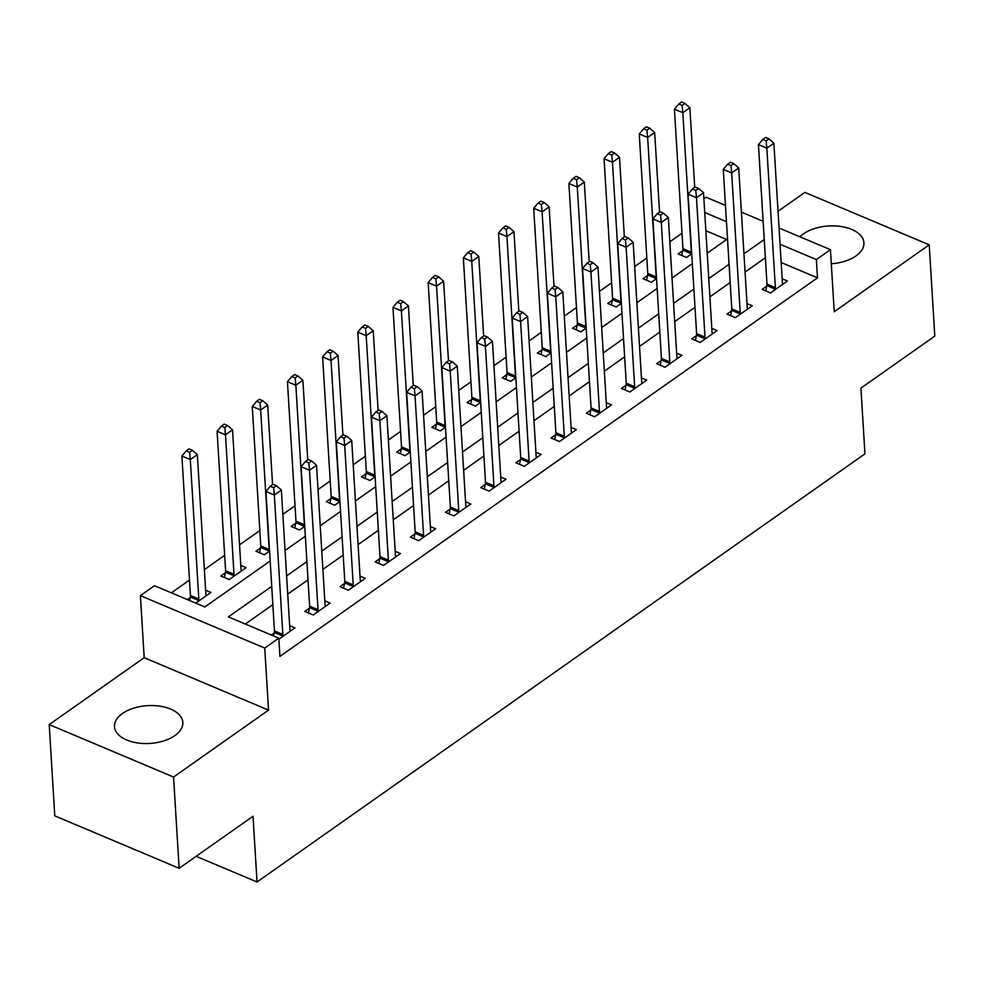 <?xml version="1.0" encoding="UTF-8"?>
<svg xmlns="http://www.w3.org/2000/svg" width="984" height="984" viewBox="0 0 984 984"><rect width="100%" height="100%" fill="white"/><g stroke="black" fill="none" stroke-linecap="round" stroke-linejoin="round"><path stroke-width="1.48" d="M831.296 263.749A34.231 18.93 -3.5 0 0 855.969 255.938A34.231 18.93 -3.5 0 0 863.927 242.79A34.231 18.93 -3.5 0 0 840.889 226.492A34.231 18.93 -3.5 0 0 803.534 233.823A34.231 18.93 -3.5 0 0 799.98 236.824M122.447 713.486A34.231 18.93 -3.5 0 0 114.488 726.635A34.231 18.93 -3.5 0 0 137.539 742.932A34.231 18.93 -3.5 0 0 174.881 735.601A34.231 18.93 -3.5 0 0 182.84 722.453A34.231 18.93 -3.5 0 0 159.802 706.155A34.231 18.93 -3.5 0 0 122.447 713.486M703.892 198.78L706.081 197.23L725.466 205.398M196.148 856.314L257.033 881.984L864.936 453.858L860.926 388.139L934.8 336.11L929.216 244.832L804.863 192.397L778.036 211.289M257.033 881.984L253.011 816.265L179.137 868.294L54.784 815.859L49.2 724.581L173.553 777.028L268.534 710.128L264.745 648.062L140.392 595.627L154.463 585.714L204.869 606.968L270.17 560.991M268.534 710.128L144.181 657.693L49.2 724.581M144.181 657.693L140.392 595.627M682.01 233.233L669.821 241.806M646.82 258.005L634.643 266.578M611.642 282.777L599.465 291.362M576.464 307.549L564.287 316.135M541.286 332.334L529.097 340.907M506.108 357.106L493.919 365.691M470.93 381.878L458.741 390.463M435.74 406.663L423.563 415.236M400.562 431.435L388.385 440.02M365.384 456.207L353.207 464.792M330.206 480.992L318.029 489.565M295.028 505.764L282.838 514.337M259.85 530.536L239.555 544.828M224.672 555.308L204.364 569.613M189.482 580.093L171.376 592.848M179.137 868.294L173.553 777.028M726.635 239.518L705.848 230.76M195.742 603.118L210.908 592.442L205.631 590.216M190.195 597.571L187.341 599.576M225.373 572.786L220.797 576.009L229.198 579.564L246.086 567.67L240.809 565.443M260.551 548.014L255.975 551.237L264.376 554.779L269.567 551.126M295.729 523.242L291.153 526.465L299.554 530.007L304.745 526.354M330.907 498.457L326.331 501.692L334.732 505.235L339.923 501.569M366.097 473.685L361.509 476.908L369.923 480.45L375.113 476.797M401.275 448.913L396.7 452.136L405.101 455.678L410.291 452.025M436.453 424.141L431.878 427.363L440.278 430.906L445.469 427.24M471.631 399.356L467.056 402.579L475.457 406.121L480.647 402.468M506.809 374.584L502.234 377.807L510.634 381.349L515.825 377.696M541.987 349.812L537.412 353.035L545.812 356.577L551.003 352.924M577.178 325.027L572.59 328.25L581.003 331.805L586.193 328.139M612.356 300.255L607.78 303.478L616.181 307.02L621.371 303.367M647.534 275.483L642.958 278.706L651.359 282.248L656.549 278.595M682.711 250.699L678.136 253.933L686.537 257.476L691.727 253.81M271.719 586.378L228.399 616.894L278.816 638.149L279.923 656.402L817.483 277.832L781.173 262.519M765.355 257.771L745.06 272.064M730.177 282.556L709.882 296.848M694.999 307.328L674.704 321.62M659.821 332.1L639.526 346.393M624.643 356.872L604.348 371.177M589.465 381.657L569.17 395.949M554.275 406.429L533.98 420.721M519.097 431.201L498.802 445.506M483.919 455.986L463.624 470.278M448.741 480.758L428.446 495.05M413.563 505.53L393.268 519.823M378.385 530.314L358.09 544.607M343.207 555.087L322.9 569.379M308.017 579.859L287.722 594.152M272.839 604.643L245.311 624.028M278.878 639.169L294.929 627.878L289.653 625.652M274.216 632.995L271.363 635.012M309.394 608.223L304.819 611.445L313.219 614.988L330.107 603.094L324.831 600.867M344.572 583.451L339.997 586.673L348.397 590.216L365.285 578.321L360.009 576.095M379.75 558.666L375.175 561.889L383.576 565.443L400.463 553.549L395.187 551.323M414.928 533.894L410.353 537.116L418.753 540.659L435.641 528.765L430.365 526.551M450.118 509.122L445.531 512.344L453.932 515.887L470.819 503.993L465.555 501.766M485.296 484.337L480.721 487.572L489.122 491.114L506.01 479.22L500.733 476.994M520.474 459.565L515.899 462.787L524.3 466.33L541.188 454.436L535.911 452.222M555.653 434.793L551.077 438.015L559.478 441.558L576.366 429.664L571.089 427.437M590.831 410.021L586.255 413.243L594.656 416.786L611.544 404.891L606.267 402.665M626.009 385.236L621.433 388.459L629.834 392.001L646.722 380.119L641.445 377.893M661.199 360.464L656.611 363.686L665.012 367.229L681.9 355.335L676.635 353.108M696.377 335.692L691.801 338.914L700.202 342.457L717.09 330.562L711.813 328.336M731.555 310.907L726.979 314.13L735.38 317.672L752.268 305.79L746.991 303.564M766.733 286.135L762.157 289.358L770.558 292.9L787.446 281.006L782.169 278.792M779.07 228.005L830.434 249.665L834.235 311.731L929.216 244.832M830.434 249.665L816.363 259.579L780.054 244.266M817.483 277.832L816.363 259.579M278.816 638.149L264.745 648.062M741.395 212.126L763.129 221.289M726.463 221.658L704.729 212.495M285.053 550.511L305.347 536.206M320.231 525.727L340.526 511.434M355.409 500.954L375.716 486.662M390.599 476.182L410.894 461.89M425.777 451.398L446.072 437.105M460.955 426.626L481.25 412.333M496.133 401.853L516.428 387.561M531.311 377.069L551.606 362.776M566.489 352.297L586.796 338.004M601.679 327.524L621.974 313.232M636.857 302.752L657.152 288.447M672.035 277.968L692.33 263.675M707.213 253.195L727.508 238.903M764.248 239.518L743.953 253.81M729.07 264.29L708.763 278.595M693.88 289.075L673.585 303.367M658.702 313.847L638.407 328.139M623.524 338.619L603.229 352.924M588.346 363.404L568.051 377.696M553.168 388.176L532.873 402.468M517.99 412.948L497.683 427.24M482.8 437.732L462.505 452.025M447.622 462.505L427.327 476.797M412.444 487.277L392.149 501.569M377.266 512.061L356.971 526.354M342.088 536.833L321.793 551.126M306.91 561.606L286.602 575.898M282.617 636.537L282.728 635.971A4.391 2.448 112.9 0 0 282.851 634.471L274.327 495.013L281.363 490.057L289.886 629.514A4.391 2.448 112.9 0 0 290.169 630.732L290.341 631.101M273.613 635.959L274.327 632.429A4.391 2.448 112.9 0 0 274.45 630.929L265.914 491.471L274.327 495.013L273.626 487.707L276.43 485.727L273.072 484.312L270.256 486.293L273.626 487.707M270.256 486.293L265.914 491.471M281.363 490.057L276.43 485.727M206.32 595.664L206.148 595.308A4.391 2.448 -67.1 0 1 205.865 594.09L197.341 454.62L190.306 459.577L181.892 456.035L190.429 595.492A4.391 2.448 -67.1 0 1 190.306 597.005L189.592 600.523M189.605 452.283L192.409 450.303L189.051 448.888L186.234 450.869L189.605 452.283L190.306 459.577L198.829 599.035A4.391 2.448 -67.1 0 1 198.707 600.548L198.596 601.113M192.409 450.303L197.341 454.62M181.892 456.035L186.234 450.869M317.795 611.765L317.906 611.199A4.391 2.448 112.9 0 0 318.029 609.699L309.505 470.229L316.541 465.272L325.064 604.742A4.391 2.448 112.9 0 0 325.36 605.959L325.519 606.316M308.423 612.971L309.505 607.657A4.391 2.448 112.9 0 0 309.628 606.156L301.104 466.687L309.505 470.229L308.804 462.935L311.62 460.955L308.25 459.54L305.446 461.521L308.804 462.935M305.446 461.521L301.104 466.687M316.541 465.272L311.62 460.955M352.973 586.993L353.096 586.427A4.391 2.448 112.9 0 0 353.207 584.914L344.683 445.457L351.719 440.5L360.242 579.97A4.391 2.448 112.9 0 0 360.538 581.187L360.71 581.544M343.601 588.186L344.683 582.885A4.391 2.448 112.9 0 0 344.806 581.372L336.282 441.914L344.683 445.457L343.982 438.163L346.798 436.183L343.441 434.768L340.624 436.748L343.982 438.163M340.624 436.748L336.282 441.914M351.719 440.5L346.798 436.183M388.151 562.208L388.274 561.655A4.391 2.448 112.9 0 0 388.397 560.142L379.861 420.685L386.897 415.728L395.433 555.185A4.391 2.448 112.9 0 0 395.716 556.403L395.888 556.772M378.779 563.414L379.873 558.112A4.391 2.448 112.9 0 0 379.984 556.6L371.46 417.142L379.861 420.685L379.16 413.391L381.976 411.398L378.619 409.984L375.802 411.964L379.16 413.391M375.802 411.964L371.46 417.142M386.897 415.728L381.976 411.398M241.51 570.892L241.338 570.523A4.391 2.448 -67.1 0 1 241.043 569.306L232.519 429.848L225.484 434.805L217.083 431.263L225.607 570.72A4.391 2.448 -67.1 0 1 225.484 572.233L224.401 577.534M224.782 427.511L227.599 425.518L224.229 424.104L221.425 426.084L224.782 427.511L225.484 434.805L234.007 574.262A4.391 2.448 -67.1 0 1 233.885 575.775L233.774 576.329M227.599 425.518L232.519 429.848M217.083 431.263L221.425 426.084M272.568 484.669L267.697 405.076L260.662 410.021L252.261 406.478L260.785 545.948A4.391 2.448 -67.1 0 1 260.674 547.448L259.579 552.762M259.96 402.727L262.777 400.746L259.419 399.332L256.603 401.312L259.96 402.727L260.662 410.021L269.185 549.49A4.391 2.448 -67.1 0 1 269.075 550.991L268.952 551.557M262.777 400.746L267.697 405.076M252.261 406.478L256.603 401.312M307.746 459.897L302.875 380.291L295.84 385.248L287.439 381.706L295.963 521.163A4.391 2.448 -67.1 0 1 295.852 522.676L294.757 527.99M295.138 377.954L297.955 375.974L294.597 374.56L291.781 376.54L295.138 377.954L295.84 385.248L304.376 524.718A4.391 2.448 -67.1 0 1 304.253 526.219L304.13 526.784M297.955 375.974L302.875 380.291M287.439 381.706L291.781 376.54M423.341 537.436L423.452 536.87A4.391 2.448 112.9 0 0 423.575 535.37L415.039 395.9L422.074 390.956L430.611 530.413A4.391 2.448 112.9 0 0 430.894 531.631L431.066 532M413.969 538.642L415.051 533.328A4.391 2.448 112.9 0 0 415.174 531.827L406.638 392.358L415.039 395.9L414.338 388.606L417.154 386.626L413.797 385.211L410.98 387.192L414.338 388.606M410.98 387.192L406.638 392.358M422.074 390.956L417.154 386.626M342.924 435.125L338.053 355.519L331.018 360.476L322.617 356.934L331.153 496.391A4.391 2.448 -67.1 0 1 331.03 497.904L329.947 503.205M330.317 353.182L333.133 351.202L329.775 349.775L326.959 351.755L330.317 353.182L331.018 360.476L339.554 499.933A4.391 2.448 -67.1 0 1 339.431 501.446L339.32 502.012M333.133 351.202L338.053 355.519M322.617 356.934L326.959 351.755M458.519 512.664L458.63 512.098A4.391 2.448 112.9 0 0 458.753 510.598L450.217 371.128L457.252 366.171L465.789 505.641A4.391 2.448 112.9 0 0 466.072 506.858L466.244 507.215M449.147 513.869L450.229 508.556A4.391 2.448 112.9 0 0 450.352 507.043L441.816 367.586L450.217 371.128L449.516 363.834L452.332 361.854L448.975 360.439L446.158 362.419L449.516 363.834M446.158 362.419L441.816 367.586M457.252 366.171L452.332 361.854M378.102 410.34L373.231 330.747L366.196 335.704L357.795 332.149L366.331 471.619A4.391 2.448 -67.1 0 1 366.208 473.119L365.126 478.433M365.494 328.398L368.311 326.417L364.953 325.003L362.137 326.983L365.494 328.398L366.196 335.704L374.732 475.161A4.391 2.448 -67.1 0 1 374.609 476.662L374.498 477.228M368.311 326.417L373.231 330.747M357.795 332.149L362.137 326.983M493.697 487.879L493.808 487.326A4.391 2.448 112.9 0 0 493.931 485.813L485.407 346.356L492.443 341.399L500.967 480.856A4.391 2.448 112.9 0 0 501.25 482.086L501.422 482.443M484.325 489.085L485.407 483.784A4.391 2.448 112.9 0 0 485.53 482.271L476.994 342.813L485.407 346.356L484.706 339.062L487.511 337.082L484.153 335.655L481.336 337.635L484.706 339.062M481.336 337.635L476.994 342.813M492.443 341.399L487.511 337.082M413.28 385.568L408.421 305.962L401.386 310.919L392.973 307.377L401.509 446.847A4.391 2.448 -67.1 0 1 401.386 448.347L400.303 453.661M400.685 303.625L403.489 301.645L400.131 300.231L397.315 302.211L400.685 303.625L401.386 310.919L409.91 450.389A4.391 2.448 -67.1 0 1 409.787 451.89L409.676 452.456M403.489 301.645L408.421 305.962M392.973 307.377L397.315 302.211M528.875 463.107L528.986 462.541A4.391 2.448 112.9 0 0 529.109 461.041L520.585 321.571L527.621 316.627L536.145 456.084A4.391 2.448 112.9 0 0 536.44 457.302L536.6 457.671M519.503 464.313L520.585 458.999A4.391 2.448 112.9 0 0 520.708 457.498L512.184 318.029L520.585 321.571L519.884 314.277L522.701 312.297L519.331 310.882L516.526 312.863L519.884 314.277M516.526 312.863L512.184 318.029M527.621 316.627L522.701 312.297M448.47 360.796L443.599 281.19L436.564 286.147L428.163 282.605L436.687 422.062A4.391 2.448 -67.1 0 1 436.564 423.575L435.481 428.876M435.863 278.853L438.679 276.873L435.309 275.446L432.505 277.439L435.863 278.853L436.564 286.147L445.088 425.605A4.391 2.448 -67.1 0 1 444.965 427.118L444.854 427.683M438.679 276.873L443.599 281.19M428.163 282.605L432.505 277.439M564.053 438.335L564.176 437.769A4.391 2.448 112.9 0 0 564.287 436.269L555.763 296.799L562.799 291.842L571.323 431.312A4.391 2.448 112.9 0 0 571.618 432.529L571.79 432.886M554.681 439.541L555.763 434.227A4.391 2.448 112.9 0 0 555.886 432.726L547.362 293.257L555.763 296.799L555.062 289.505L557.879 287.525L554.509 286.11L551.704 288.091L555.062 289.505M551.704 288.091L547.362 293.257M562.799 291.842L557.879 287.525M483.648 336.011L478.777 256.418L471.742 261.375L463.341 257.833L471.865 397.29A4.391 2.448 -67.1 0 1 471.742 398.791L470.659 404.104M471.041 254.069L473.858 252.088L470.5 250.674L467.683 252.654L471.041 254.069L471.742 261.375L480.266 400.832A4.391 2.448 -67.1 0 1 480.155 402.333L480.032 402.899M473.858 252.088L478.777 256.418M463.341 257.833L467.683 252.654M599.231 413.563L599.354 412.997A4.391 2.448 112.9 0 0 599.465 411.484L590.941 272.027L597.977 267.07L606.513 406.527A4.391 2.448 112.9 0 0 606.796 407.757L606.968 408.114M589.859 414.756L590.953 409.455A4.391 2.448 112.9 0 0 591.064 407.942L582.54 268.484L590.941 272.027L590.24 264.733L593.057 262.753L589.699 261.326L586.882 263.318L590.24 264.733M586.882 263.318L582.54 268.484M597.977 267.07L593.057 262.753M518.826 311.239L513.956 231.634L506.92 236.59L498.519 233.048L507.043 372.518A4.391 2.448 -67.1 0 1 506.932 374.018L505.837 379.332M506.219 229.297L509.036 227.316L505.678 225.902L502.861 227.882L506.219 229.297L506.92 236.59L515.456 376.06A4.391 2.448 -67.1 0 1 515.333 377.561L515.21 378.127M509.036 227.316L513.956 231.634M498.519 233.048L502.861 227.882M634.422 388.778L634.532 388.213A4.391 2.448 112.9 0 0 634.655 386.712L626.119 247.255L633.155 242.298L641.691 381.755A4.391 2.448 112.9 0 0 641.974 382.973L642.146 383.342M625.049 389.984L626.131 384.67A4.391 2.448 112.9 0 0 626.255 383.17L617.718 243.712L626.119 247.255L625.418 239.948L628.235 237.968L624.877 236.554L622.06 238.534L625.418 239.948M622.06 238.534L617.718 243.712M633.155 242.298L628.235 237.968M554.004 286.467L549.134 206.861L542.098 211.818L533.697 208.276L542.233 347.733A4.391 2.448 -67.1 0 1 542.11 349.246L541.028 354.548M541.397 204.524L544.213 202.544L540.856 201.117L538.039 203.11L541.397 204.524L542.098 211.818L550.634 351.276A4.391 2.448 -67.1 0 1 550.511 352.789L550.4 353.354M544.213 202.544L549.134 206.861M533.697 208.276L538.039 203.11M669.6 364.006L669.71 363.44A4.391 2.448 112.9 0 0 669.833 361.94L661.297 222.47L668.333 217.513L676.869 356.983A4.391 2.448 112.9 0 0 677.152 358.201L677.324 358.557M660.227 365.212L661.309 359.898A4.391 2.448 112.9 0 0 661.433 358.397L652.896 218.928L661.297 222.47L660.596 215.176L663.413 213.196L660.055 211.781L657.238 213.762L660.596 215.176M657.238 213.762L652.896 218.928M668.333 217.513L663.413 213.196M589.182 261.695L584.312 182.089L577.276 187.046L568.875 183.504L577.411 322.961A4.391 2.448 -67.1 0 1 577.288 324.474L576.206 329.775M576.575 179.752L579.391 177.76L576.034 176.345L573.217 178.325L576.575 179.752L577.276 187.046L585.812 326.503A4.391 2.448 -67.1 0 1 585.689 328.016L585.578 328.57M579.391 177.76L584.312 182.089M568.875 183.504L573.217 178.325M704.778 339.234L704.888 338.668A4.391 2.448 112.9 0 0 705.011 337.155L696.475 197.698L703.523 192.741L712.047 332.211A4.391 2.448 112.9 0 0 712.33 333.428L712.502 333.785M695.405 340.427L696.487 335.126A4.391 2.448 112.9 0 0 696.611 333.613L688.074 194.155L696.475 197.698L695.786 190.404L698.591 188.424L695.233 186.997L692.416 188.989L695.786 190.404M692.416 188.989L688.074 194.155M703.523 192.741L698.591 188.424M624.36 236.91L619.502 157.317L612.466 162.262L604.053 158.719L612.589 298.189A4.391 2.448 -67.1 0 1 612.466 299.69L611.384 305.003M611.765 154.968L614.569 152.987L611.212 151.573L608.395 153.553L611.765 154.968L612.466 162.262L620.99 301.731A4.391 2.448 -67.1 0 1 620.867 303.232L620.756 303.798M614.569 152.987L619.502 157.317M604.053 158.719L608.395 153.553M739.956 314.45L740.066 313.896A4.391 2.448 112.9 0 0 740.189 312.383L731.666 172.926L738.701 167.969L747.225 307.426A4.391 2.448 112.9 0 0 747.508 308.644L747.68 309.013M730.583 315.655L731.666 310.341A4.391 2.448 112.9 0 0 731.788 308.841L723.265 169.383L731.666 172.926L730.964 165.632L733.781 163.639L730.411 162.225L727.594 164.205L730.964 165.632M727.594 164.205L723.265 169.383M738.701 167.969L733.781 163.639M659.551 212.138L654.68 132.532L647.644 137.489L639.243 133.947L647.767 273.404A4.391 2.448 -67.1 0 1 647.644 274.917L646.562 280.231M646.943 130.195L649.76 128.215L646.39 126.801L643.585 128.781L646.943 130.195L647.644 137.489L656.168 276.959A4.391 2.448 -67.1 0 1 656.045 278.46L655.934 279.025M649.76 128.215L654.68 132.532M639.243 133.947L643.585 128.781M775.134 289.677L775.257 289.112A4.391 2.448 112.9 0 0 775.367 287.611L766.844 148.141L773.879 143.197L782.403 282.654A4.391 2.448 112.9 0 0 782.698 283.872L782.87 284.228M765.761 290.883L766.844 285.569A4.391 2.448 112.9 0 0 766.966 284.068L758.443 144.599L766.844 148.141L766.142 140.847L768.959 138.867L765.589 137.452L762.784 139.433L766.142 140.847M762.784 139.433L758.443 144.599M773.879 143.197L768.959 138.867M694.729 187.366L689.858 107.76L682.822 112.717L674.421 109.175L682.945 248.632A4.391 2.448 -67.1 0 1 682.822 250.145L681.74 255.446M682.121 105.423L684.938 103.443L681.58 102.016L678.763 103.996L682.121 105.423L682.822 112.717L691.346 252.175A4.391 2.448 -67.1 0 1 691.235 253.688L691.112 254.241M684.938 103.443L689.858 107.76M674.421 109.175L678.763 103.996M282.728 635.971L274.327 632.429M282.851 634.471L274.45 630.929M190.429 595.492L198.829 599.035M190.306 597.005L198.707 600.548M317.906 611.199L309.505 607.657M318.029 609.699L309.628 606.156M353.096 586.427L344.683 582.885M353.207 584.914L344.806 581.372M388.274 561.655L379.873 558.112M388.397 560.142L379.984 556.6M225.607 570.72L234.007 574.262M225.484 572.233L233.885 575.775M260.785 545.948L269.185 549.49M260.674 547.448L269.075 550.991M295.963 521.163L304.376 524.718M295.852 522.676L304.253 526.219M423.452 536.87L415.051 533.328M423.575 535.37L415.174 531.827M331.153 496.391L339.554 499.933M331.03 497.904L339.431 501.446M458.63 512.098L450.229 508.556M458.753 510.598L450.352 507.043M366.331 471.619L374.732 475.161M366.208 473.119L374.609 476.662M493.808 487.326L485.407 483.784M493.931 485.813L485.53 482.271M401.509 446.847L409.91 450.389M401.386 448.347L409.787 451.89M528.986 462.541L520.585 458.999M529.109 461.041L520.708 457.498M436.687 422.062L445.088 425.605M436.564 423.575L444.965 427.118M564.176 437.769L555.763 434.227M564.287 436.269L555.886 432.726M471.865 397.29L480.266 400.832M471.742 398.791L480.155 402.333M599.354 412.997L590.953 409.455M599.465 411.484L591.064 407.942M507.043 372.518L515.456 376.06M506.932 374.018L515.333 377.561M634.532 388.213L626.131 384.67M634.655 386.712L626.255 383.17M542.233 347.733L550.634 351.276M542.11 349.246L550.511 352.789M669.71 363.44L661.309 359.898M669.833 361.94L661.433 358.397M577.411 322.961L585.812 326.503M577.288 324.474L585.689 328.016M704.888 338.668L696.487 335.126M705.011 337.155L696.611 333.613M612.589 298.189L620.99 301.731M612.466 299.69L620.867 303.232M740.066 313.896L731.666 310.341M740.189 312.383L731.788 308.841M647.767 273.404L656.168 276.959M647.644 274.917L656.045 278.46M775.257 289.112L766.844 285.569M775.367 287.611L766.966 284.068M682.945 248.632L691.346 252.175M682.822 250.145L691.235 253.688"/></g></svg>
